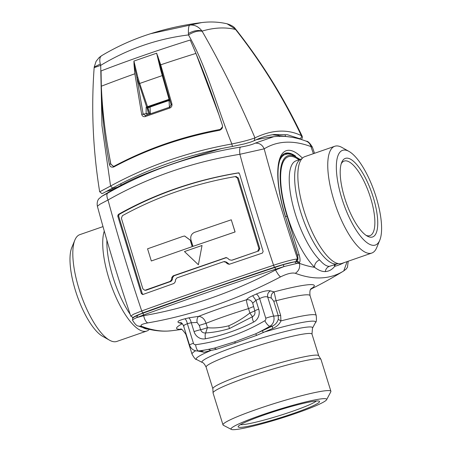 <?xml version="1.0" encoding="UTF-8"?>
<svg xmlns="http://www.w3.org/2000/svg" width="452" height="452" viewBox="0 0 452 452"><rect width="100%" height="100%" fill="white"/><g stroke="black" fill="none" stroke-linecap="round" stroke-linejoin="round"><path stroke-width="0.68" d="M347.113 261.606L343.763 270.929A417.727 137.498 70.9 0 1 343.424 271.138L346.142 269.093L347.441 267.296L348.238 261.216M299.636 159.573A62.907 20.707 -109.1 0 0 289.924 155.352A62.907 20.707 -109.1 0 0 287.105 216.209L299.1 254.73A8.531 2.808 -109.1 0 1 299.281 262.77L298.569 263.036L296.506 261.55L294.529 261.844L296.54 263.363L299.473 263.33C300.235 267.55 298.857 270.872 295.348 273.29A417.727 137.498 70.9 0 0 321.355 277.884A417.727 137.498 70.9 0 0 343.424 271.138A426.479 426.479 0 0 1 310.942 289.105A423.371 139.352 70.9 0 1 310.891 289.127M294.529 261.844L283.099 264.669L275.144 267.155L275.325 269.296A635.439 209.157 70.9 0 0 275.55 269.963C277.443 273.545 279.104 275.856 280.545 276.884A397.545 293.286 -41.5 0 1 214.598 305.552A397.545 293.286 138.5 0 1 147.787 322.903A8.531 3.701 -99.8 0 1 143.685 315.666A394.856 291.303 138.5 0 0 210.05 298.433A394.856 291.303 -41.5 0 0 275.55 269.963L284.11 266.533L298.569 263.036M280.545 276.884C287.099 273.669 292.032 272.471 295.348 273.29M229.35 328.604L228.791 325.768C236.034 322.558 243.052 318.304 249.832 313.01L254.798 310.931A6.396 0.582 -17.3 0 1 258.719 309.174A10.662 10.023 87.2 0 1 253.606 322.078A202.581 190.405 87.2 0 1 230.045 332.152A202.581 190.405 87.2 0 1 205.411 338.785A6.396 2.164 -101 0 1 205.705 332.938C213.248 332.502 221.13 331.062 229.35 328.604L252.504 316.716C254.623 315.4 255.391 313.473 254.798 310.931L252.702 303.179L255.956 300.292L252.628 295.715A420.456 395.195 87.2 0 0 256.278 294.049A5.119 1.633 65.1 0 1 259.646 298.602C263.098 296.851 265.782 296.331 267.697 297.043L273.635 316.112L280.664 315.417L276.093 300.749L273.742 301.213L278.313 315.886L278.274 319.349C277.234 322.547 275.251 324.802 272.324 326.107L255.719 333.796L234.543 341.87L235.554 342.983L256.623 335.373L255.719 333.796A213.242 200.428 -92.8 0 0 269.934 326.22A8.531 8.017 -92.8 0 0 273.635 316.112A6.396 0.582 162.7 0 0 265.748 318.197A2.13 2.006 -92.8 0 1 264.821 320.722A6.396 1.961 -120.4 0 0 269.934 326.22L272.324 326.107L272.663 328.468L256.623 335.373M234.543 341.87L214.293 348.159L216.559 349.26L235.554 342.983M205.411 338.785A10.662 10.023 87.2 0 1 194.038 331.598L191.269 322.711C190.608 320.072 189.755 318.457 188.71 317.869L198.71 316.343C202.191 316.767 204.643 319.089 206.072 323.304L199.259 325.383L197.078 322.457C196.739 319.479 197.281 317.44 198.71 316.343A72.128 6.537 -17.3 0 1 246.504 299.778C246.453 301.427 247.125 304.365 248.515 308.592L253.448 306.603M183.987 326.061L183.444 325.525L187.348 323.666A425.501 399.935 87.2 0 0 191.269 322.711L197.078 322.457M264.821 320.722A206.841 194.416 -92.8 0 1 231.305 336.209A206.841 194.416 87.2 0 1 195.62 344.712A6.396 2.175 -97.7 0 0 198.592 350.95L200.976 350.837L214.293 348.159A213.242 200.428 87.2 0 1 198.592 350.95A8.531 8.017 87.2 0 1 197.953 351.012C193.818 350.955 191.01 348.972 189.524 345.051A6.396 0.582 -17.3 0 1 193.45 343.26L187.348 323.666A5.119 1.723 76.7 0 0 184.84 318.813A420.456 395.195 87.2 0 0 188.71 317.869M189.524 345.051L183.444 325.525C182.19 323.417 181.359 322.496 180.941 322.756L178.726 322.66C176.681 321.694 178.721 320.411 184.84 318.813M311.281 288.935A5.119 4.825 -117.1 0 0 310.84 289.212M252.702 303.179C251.442 300.518 249.38 299.382 246.504 299.778C247.391 298.54 249.431 297.184 252.628 295.715M267.697 297.043C267.205 294.308 268.132 292.246 270.471 290.856A423.371 139.352 70.9 0 0 274.07 291.885A5.119 4.718 -75.4 0 0 271.341 298.083A428.451 141.024 70.9 0 1 267.697 297.043M311.501 288.387L311.417 288.478C310.066 289.139 309.603 291.517 310.032 295.597A65.037 5.893 -17.3 0 0 276.093 300.749L274.07 291.885A72.128 6.537 -17.3 0 1 313.711 286.8A72.128 6.537 -17.3 0 1 311.247 288.664M280.664 315.417L280.952 320.92C279.404 324.299 276.641 326.813 272.663 328.468M231.317 429.4L223.356 425.264A56.511 5.119 -17.3 0 1 222.994 424.886L213.067 393.014A56.511 5.119 -17.3 0 1 213.056 392.743A56.511 5.119 -17.3 0 1 213.536 391.997A56.511 5.119 -17.3 0 1 268.539 370.38A56.511 5.119 -17.3 0 1 320.824 359.182A56.511 5.119 -17.3 0 1 320.971 359.402L330.898 391.279A56.511 5.119 -17.3 0 1 330.813 391.794L326.61 399.721A50.11 4.543 -17.3 0 1 326.271 400.167A50.11 4.543 -17.3 0 1 278.466 419.038A50.11 4.543 -17.3 0 1 231.317 429.4A50.11 4.543 -17.3 0 1 231.413 428.163A50.11 4.543 -17.3 0 1 283.568 407.975A50.11 4.543 -17.3 0 1 326.61 399.721M222.994 424.886A56.511 5.119 -17.3 0 1 223.463 423.869A56.511 5.119 -17.3 0 1 279.822 401.839A56.511 5.119 -17.3 0 1 330.898 391.279M238.475 426.078A42.646 3.865 -17.3 0 1 279.155 410.02A42.646 3.865 -17.3 0 1 319.287 401.201A42.646 3.865 -17.3 0 1 319.202 402.252A42.646 3.865 -17.3 0 1 274.816 419.433A42.646 3.865 -17.3 0 1 238.187 426.462A42.646 3.865 -17.3 0 1 238.475 426.078M316.355 401.009A40.516 3.672 -17.3 0 1 279.302 415.642A40.516 3.672 -17.3 0 1 240.487 424.637M208.592 349.441L210.971 350.464L204.095 352.238L197.688 351.018M204.095 352.238L200.976 350.837L197.953 351.012M216.559 349.26L210.971 350.464A62.54 5.667 162.7 0 0 196.705 357.978A62.54 5.667 -17.3 0 0 196.592 359.521C195.671 359.781 194.145 357.978 192.015 354.114A65.037 5.893 -17.3 0 1 192.558 352.944A65.037 5.893 162.7 0 1 195.563 350.78M262.459 330.768L263.115 332.389A62.54 5.667 162.7 0 1 315.513 322.479C316.417 322.169 316.649 319.818 316.208 315.434L310.032 295.597M278.274 319.349L280.952 320.92A65.037 5.893 -17.3 0 1 316.208 315.434M205.705 332.938C203.259 333.203 201.564 332.13 200.609 329.711A5.119 0.463 162.7 0 0 207.417 327.632L205.705 332.938M228.791 325.768C221.181 327.706 214.078 328.35 207.485 327.694M253.606 322.078A6.396 2.011 -117.2 0 1 252.504 316.716L249.832 313.01M147.787 322.903C141.566 324.112 139.634 325.293 141.984 326.451A417.727 137.498 70.9 0 0 167.991 331.05A417.727 137.498 -109.1 0 0 171.421 330.762L167.466 331.09C158.127 331.497 148.493 329.819 138.561 326.05L141.984 326.451M301.885 158.731L301.512 158.923A55.443 18.249 -109.1 0 0 297.857 201.637A55.443 18.249 -109.1 0 0 325.016 258.013A55.443 18.249 70.9 0 0 337.83 263.697L329.372 266.352C327.067 267.262 325.711 269.013 325.304 271.595C328.999 271.347 332.141 269.59 334.717 266.33L334.22 264.945M325.304 271.595C322.01 271.686 318.434 270.256 314.569 267.313A6.396 5.006 134.9 0 1 319.654 259.94A55.443 18.249 -109.1 0 1 319.604 259.889A55.443 18.249 -109.1 0 1 292.444 203.513A55.443 18.249 -109.1 0 1 296.1 160.799L301.512 158.923M334.757 146.273L304.846 156.641A56.511 18.6 -109.1 0 0 301.806 158.821A56.511 18.6 -109.1 0 0 302.439 205.344A56.511 18.6 -109.1 0 0 328.802 257.634A56.511 18.6 70.9 0 0 338.124 263.595A56.511 18.6 70.9 0 0 341.859 263.426L371.77 253.058A56.511 18.6 -109.1 0 1 358.713 247.267A56.511 18.6 -109.1 0 1 331.028 189.812A56.511 18.6 -109.1 0 1 334.757 146.273A56.511 18.6 -109.1 0 1 342.04 147.499L349.017 151.426A50.11 16.492 -109.1 0 1 354.136 155.477A50.11 16.492 -109.1 0 1 376.409 197.993A50.11 16.492 -109.1 0 1 379.787 240.181A50.11 16.492 -109.1 0 1 363.803 239.899A50.11 16.492 -109.1 0 1 337.599 180.789A50.11 16.492 -109.1 0 1 349.017 151.426M379.787 240.181L376.736 247.589A56.511 18.6 -109.1 0 1 371.77 253.058M352.43 217.248A41.584 13.684 -109.1 0 1 341.695 162.426A41.584 13.684 -109.1 0 1 365.51 178.128A41.584 13.684 -109.1 0 1 377.725 221.553A41.584 13.684 -109.1 0 1 367.227 236.074A41.584 13.684 -109.1 0 1 352.43 217.248M341.226 163.76A39.448 12.984 -109.1 0 1 344.147 161.076A39.448 12.984 -109.1 0 1 363.272 179.789A39.448 12.984 -109.1 0 1 369.985 235.622A39.448 12.984 -109.1 0 1 366.03 235.317M329.372 266.352C326.564 266.375 323.327 264.239 319.654 259.94M298.913 159.827A61.839 20.357 -109.1 0 0 281.737 191.512A61.839 20.357 -109.1 0 0 314.513 267.256A61.839 20.357 -109.1 0 0 314.569 267.313A409.376 134.747 -109.1 0 1 299.473 263.33A614.257 202.185 -109.1 0 1 299.281 262.77A2.13 2 -129.1 0 0 296.608 261.454L296.105 261.646M283.059 264.686L284.11 266.533L275.325 269.296A637.823 57.805 -17.3 0 0 207.926 292.224A637.823 57.805 -17.3 0 0 143.459 315.004L136.719 317.62L143.685 315.666A635.439 209.157 70.9 0 1 143.459 315.004A2.13 0.927 -109.8 0 1 143.629 312.733A2.13 0.927 -109.8 0 1 143.719 312.711M137.662 315.084L136.719 317.62C133.628 319.055 132.244 319.92 132.555 320.208M138.493 326.022L138.561 326.05C137.029 326.254 135.012 324.282 132.509 320.146C133.063 318.101 130.894 318.106 137.436 315.163L207.903 290.014L283.099 264.669M104.276 231.068A56.511 18.6 70.9 0 0 108.994 278.709A56.511 18.6 70.9 0 0 133.679 325.27A56.511 18.6 70.9 0 0 146.742 331.062A56.511 18.6 70.9 0 0 149.363 329.344M103.005 226.605L79.818 234.644A56.511 18.6 70.9 0 0 74.851 240.114A56.511 18.6 70.9 0 0 74.399 241.334A56.511 18.6 70.9 0 0 81.196 295.405A56.511 18.6 70.9 0 0 109.542 340.203A56.511 18.6 70.9 0 0 116.831 341.429L146.742 331.062M74.851 240.114L71.8 247.521A50.11 16.492 70.9 0 0 71.399 248.6A50.11 16.492 70.9 0 0 77.428 296.546A50.11 16.492 70.9 0 0 102.564 336.277L109.542 340.203M147.957 107.853A58.641 5.317 -17.3 0 1 169.884 100.09M163.2 101.892L163.325 102.299M171.24 104.96L169.845 100.485L169.048 100.525L169.427 107.237M169.048 100.525A66.274 6.006 -17.3 0 0 150.024 107.118L150.403 113.819M130.769 316.112L133.56 314.219L141.719 310.959A638.139 57.839 -17.3 0 1 273.584 265.251C261.109 228.249 249.871 191.264 239.882 154.29A8.531 2.102 -99.2 0 1 240.475 147.103C247.611 145.86 252.515 144.538 255.188 143.143C259.38 142.934 262.38 144.832 264.177 148.844L239.882 154.29A398.461 338.039 -165.2 0 0 108.017 199.999A8.531 3.413 -119.6 0 1 107.717 193.123L101.847 196.287A426.479 426.479 0 0 1 126.323 182.41L126.323 182.41A85.603 7.757 -17.3 0 1 221.672 148.533M256.188 139.77A85.603 7.757 -17.3 0 1 272.782 136.792L272.827 136.786M306.253 141.205A8.531 7.774 110.3 0 1 306.258 141.205A8.531 7.774 110.3 0 1 310.908 146.567L312.349 147.092C309.767 142.911 307.739 140.951 306.253 141.205C296.484 137.555 287.003 135.933 277.805 136.334L273.85 136.662A426.479 426.479 0 0 0 272.782 136.792M295.806 261.64L296.981 258.985C291.811 259.742 284.014 261.832 273.584 265.251A2.13 0.463 71.5 0 0 274.675 267.177A636.015 57.641 162.7 0 0 143.25 312.733A2.13 0.927 70.2 0 1 141.719 310.959C129.244 273.957 118.012 236.972 108.017 199.999L100.141 204.134L97.378 206.231C96.479 201.089 98.909 198.744 98.875 198.778L101.813 196.309A8.531 8.034 -121.5 0 0 101.813 196.309A8.531 8.034 -121.5 0 0 101.807 196.309L101.847 196.287M238.294 172.89L239.498 173.771L263.149 251.476L262.363 253.092L229.413 264.228L227.407 263.787L225.627 262.143L226.497 262.103L229.311 264.262M238.43 172.89L238.159 172.901C194.716 180.077 154.77 193.919 118.317 214.44L117.735 215.977L141.391 293.681L142.883 294.506L173.947 283.455L175.235 281.873L175.647 279.466L176.941 277.884L223.621 261.702L225.034 261.561M223.621 261.702L225.627 262.143M142.578 294.563L142.883 294.506M229.413 264.228L228.876 264.33M296.981 258.985L297.518 258.668A614.257 202.185 -109.1 0 1 264.177 148.844A409.376 134.747 -109.1 0 1 285.833 142.216A409.376 134.747 70.9 0 1 310.908 146.567A614.257 202.185 70.9 0 1 313.406 153.674M224.491 261.663L226.497 262.103M117.735 215.977L118.616 215.932L142.267 293.642L143.024 294.455M118.616 215.932L119.198 214.401C155.641 193.88 195.586 180.032 239.035 172.856M295.981 261.612L297.427 260.454L297.518 258.668A4.266 1.401 70.9 0 0 297.28 254.821L285.415 216.322C279.364 196.332 277.014 179.823 278.37 166.788C280.308 155.025 282.726 154.708 285.003 153.364A66.105 21.758 70.9 0 1 295.591 156.115M297.399 260.499L297.427 260.454C298.128 259.663 298.128 257.793 297.416 254.849L297.28 254.821M184.461 251.572L202.033 245.481L198.383 264.742L184.461 251.572M198.383 264.742L202.033 245.481M151.318 260.979L192.207 246.628L190.196 240.142L184.608 236.023L183.139 236.311L147.567 248.809L151.318 260.979L192.207 246.628M184.682 236.017L190.269 240.136L192.281 246.628M190.959 239.876L192.97 246.368L235.029 231.961L231.277 219.796L194.552 232.351C191.411 233.808 190.213 236.317 190.959 239.876M231.277 219.796L235.102 231.955L192.97 246.368M226.508 257.6L174.02 275.788L172.732 277.37L172.314 279.777L171.031 281.359L146.239 290.178L144.855 290.32L142.872 288.851L121.396 218.265L122.385 215.694C156.884 196.75 194.49 183.715 235.198 176.591L237.447 178.037L258.923 248.623L257.612 251.312L231.661 260.256M144.855 290.32L170.155 281.404L171.438 279.822L171.856 277.415L173.144 275.833L226.073 257.572M226.407 257.629L225.531 257.674L227.537 258.115L229.317 259.759L231.667 260.256M236.323 176.523L235.198 176.591M232.204 260.154L257.612 251.312M236.08 176.551L238.328 177.992L259.804 248.577L258.487 251.267M114.073 189.089L106.327 191.456M274.2 134.521L287.438 134.752L299.574 138.634A2.13 2.011 -64 0 0 301.32 135.617L302.19 136.284L302.467 137.306L301.58 139.617M300.354 139.25L299.574 138.634M110.796 189.038L117.509 187.162M291.76 137.238L272.46 134.764M232.91 146.341A2.13 0.542 -100.1 0 1 232.831 146.386A2.13 0.542 -100.1 0 1 231.859 143.979C216.683 106.745 206.988 67.376 188.478 34.934C157.126 38.816 127.859 48.957 100.694 65.365L94.157 67.659C91.123 108.808 92.959 150.171 99.66 191.755L101.881 193.569C104.079 192.767 98.892 195.433 112.599 188.06L110.576 186.021L100.248 191.507M112.599 188.06C149.403 168.076 189.484 154.183 232.831 146.386L244.131 143.962L250.555 142.12L254.182 140.708L254.968 137.877C250.165 139.73 242.464 141.764 231.859 143.979A405.371 344.667 15.2 0 0 110.576 186.021L101.96 125.616L100.694 65.365L100.31 64.014L94.219 67.043L96.078 61.365L99.203 57.483L101.677 55.664C117.198 46.415 133.526 39.087 150.663 33.691L150.663 33.691C167.33 28.453 184.303 24.758 201.586 22.6L150.669 33.691M285.172 135.402L285.692 136.47M101.05 78.563L101.045 70.941C129.69 59.969 159.415 49.663 190.213 40.03L193.072 46.663C203.699 71.523 213.429 97.587 222.26 124.854C223.028 127.424 222.118 129.232 219.542 130.295C181.715 137.301 146.482 149.516 113.836 166.929C111.35 167.63 109.836 166.658 109.294 164.014C104.033 135.504 101.288 107.022 101.05 78.563M188.405 33.482L188.478 34.934C193.885 31.68 198.451 30.47 202.174 31.318C221.231 64.495 238.831 100.011 254.968 137.877A405.371 133.103 -75.9 0 1 301.32 135.617C283.415 97.841 261.55 62.529 235.724 29.679L235.56 29.482C225.203 27.001 214.039 27.549 202.067 31.115C198.287 29.821 193.733 30.612 188.405 33.482C188.292 28.493 188.738 25.691 189.738 25.075C194.626 24.668 198.733 26.679 202.067 31.115L202.174 31.318M302.19 136.284C284.037 98.067 261.906 62.404 235.791 29.307L235.724 29.679M100.31 64.014C99.225 59.37 99.835 56.511 102.141 55.438M113.836 166.929L114.401 166.082L113.35 166.376L110.74 164.116L108.791 152.929C104.774 130.735 102.282 108.497 101.321 86.213L101.045 70.941M108.791 152.929L110.847 164.11L109.294 164.014M133.922 61.071L137.815 77.309L136.883 77.518L134.012 64.416L133.922 61.071L156.646 53.195L160.72 64.811A639.501 228.232 -11.5 0 1 195.919 53.421L218.915 114.757L222.26 124.854M134.012 64.416L134.849 73.778A639.501 228.232 -11.5 0 0 101.321 86.213M222.418 125.402L222.537 126.741L219.542 130.295M114.401 166.082C147.024 148.691 182.235 136.487 220.022 129.47M235.791 29.307L227.062 23.792C218.779 21.888 210.287 21.493 201.586 22.6M147.99 111.164A1705.921 1603.425 87.2 0 1 146.906 107.011L146.149 107.141L146.132 113.616L148.499 113.249L146.787 107.017M149.216 114.237L148.499 113.249M156.646 53.195L160.522 69.433L169.071 99.327L146.149 107.141M169.664 99.265L169.071 99.327M113.441 166.37L110.847 164.11M169.681 107.158A626.596 56.788 162.7 0 0 145.572 115.514A1.277 0.446 70.8 0 0 145.527 115.52L169.715 107.135L169.653 108.124C171.472 107.367 172.229 105.96 171.918 103.898L171.161 104.48L171.268 104.904L169.579 99.016L171.268 104.909M146.651 107.039L136.883 77.518L143.143 114.192L145.527 115.52A1.277 0.446 70.8 0 0 145.425 116.526C143.578 117.04 142.335 116.322 141.691 114.379L146.132 113.616L147.764 114.74M137.815 77.309L139.691 83.456L138.781 83.733M160.522 69.433L161.036 69.145L171.285 104.977M163.703 78.467L157.816 56.161M164.212 80.236L169.596 99.09M169.754 107.13L171.178 104.553L169.715 107.135M335.231 264.595A61.839 20.357 -109.1 0 1 334.717 266.33A409.376 134.747 -109.1 0 0 344.057 262.663M178.726 322.66A423.371 139.352 70.9 0 0 182.325 323.688A72.128 6.537 -17.3 0 0 177.184 327.095A72.128 6.537 -17.3 0 0 180.896 329.259M258.719 309.174L255.956 300.292A425.501 399.935 87.2 0 0 259.646 298.602L265.748 318.197M256.278 294.049C262.55 291.354 267.279 290.291 270.471 290.856M273.742 301.213L271.341 298.083M311.982 334.13L318.728 355.797A55.443 5.023 -17.3 0 0 268.618 366.16A55.443 5.023 -17.3 0 0 213.321 387.771A55.443 5.023 162.7 0 0 212.864 388.771L206.112 367.103A55.443 5.023 -17.3 0 1 206.575 366.103A55.443 5.023 -17.3 0 1 261.872 344.492A55.443 5.023 -17.3 0 1 311.982 334.13L312.49 328.18L315.513 322.479M206.112 367.103C204.53 364.069 203.264 362.532 202.315 362.498A57.941 5.249 162.7 0 1 202.423 361.069A57.941 5.249 -17.3 0 1 262.725 337.723A57.941 5.249 -17.3 0 1 312.49 328.18M180.495 329.175C180.981 328.225 182.766 329.926 185.84 334.282A65.037 5.893 -17.3 0 1 185.97 333.632M195.62 344.712A2.13 2.006 87.2 0 1 193.45 343.26M194.038 331.598A6.396 0.582 -17.3 0 1 200.609 329.711L199.259 325.383M249.866 312.92L248.515 308.592A65.037 5.893 -17.3 0 0 206.072 323.304L207.417 327.632M287.105 216.209L285.494 216.576M299.1 254.73L297.495 255.103M282.15 155.488L282.494 155.364A65.037 21.408 70.9 0 0 282.144 155.494M282.494 155.364L285.348 154.375A65.037 21.408 70.9 0 0 279.5 161.002M207.971 290.003A635.698 57.613 -17.3 0 1 275.065 267.183M296.608 261.454A6.396 2.107 70.9 0 0 296.885 261.087M142.905 327.564A55.443 18.249 70.9 0 0 148.363 329.107M132.826 317.999A55.443 18.249 -109.1 0 1 132.572 317.666M130.17 314.338A55.443 18.249 -109.1 0 1 106.921 240.244M277.692 134.594A82.236 7.452 -17.3 0 1 278.003 134.945L277.839 134.6M240.475 147.103C192.224 155.008 147.973 170.347 107.717 193.123M255.188 143.143L273.85 136.662M302.433 158.149A68.235 22.459 70.9 0 0 285.285 216.299M227.407 263.787L228.277 263.748M141.391 293.681L142.267 293.642M118.317 214.44L119.198 214.401M274.675 267.177C284.059 264.109 291.094 262.267 295.766 261.651M133.408 317.366L143.25 312.733M135.6 316.016L143.872 312.586M287.958 263.33L274.844 267.194A635.246 57.573 162.7 0 0 143.595 312.688M284.653 153.499A66.105 21.758 -109.1 0 1 290.986 154.183M274.844 267.194A3.413 0.746 71.5 0 0 274.912 267.188C229.249 282.438 185.523 297.591 143.742 312.654L137.803 314.999M174.02 275.788L173.144 275.833M172.732 277.37L171.856 277.415M172.314 279.777L171.438 279.822M259.804 248.577L258.923 248.623M171.031 281.359L170.155 281.404M238.328 177.992L237.447 178.037M146.239 290.178L145.363 290.218M149.804 114.028L147.911 107.938M146.934 107.124L148.267 107.062A1.277 0.424 70.9 0 0 148.307 107.051A1.277 0.424 70.9 0 0 148.346 107.034M149.872 114.006L147.968 107.881L148.307 107.051L169.749 99.621L148.267 107.062A0.638 0.599 -92.8 0 0 147.889 107.864L147.137 107.904M160.72 64.811L171.918 103.898M169.653 108.124A627.851 56.901 162.7 0 0 145.425 116.526M141.691 114.379L134.849 73.778M162.827 75.399L139.691 83.456L147.567 106.785M285.348 154.375L287.918 153.883L291.478 154.307L300.071 159.426M318.728 355.797L320.824 359.182M212.864 388.771L213.056 392.743M202.315 362.498L196.592 359.521M310.643 289.529L311.547 288.805M192.015 354.114L185.84 334.282M171.421 330.762A426.479 426.479 0 0 0 181.455 329.446M337.83 263.697L338.243 263.618M279.618 136.527L278.003 134.945M120.899 185.303L120.978 183.851M312.349 147.092L314.53 153.284M133.47 317.773L130.764 316.095C118.396 279.472 107.265 242.848 97.378 206.231M297.416 254.849L285.415 216.322M274.912 267.188L285.319 264.036M288.218 153.872L284.602 153.522M113.746 189.275L106.141 191.558M254.182 140.708C261.228 137.312 267.979 135.238 274.437 134.493M94.157 67.659L94.219 67.043M227.062 23.792C231.328 25.114 234.125 26.821 235.458 28.9"/></g></svg>
